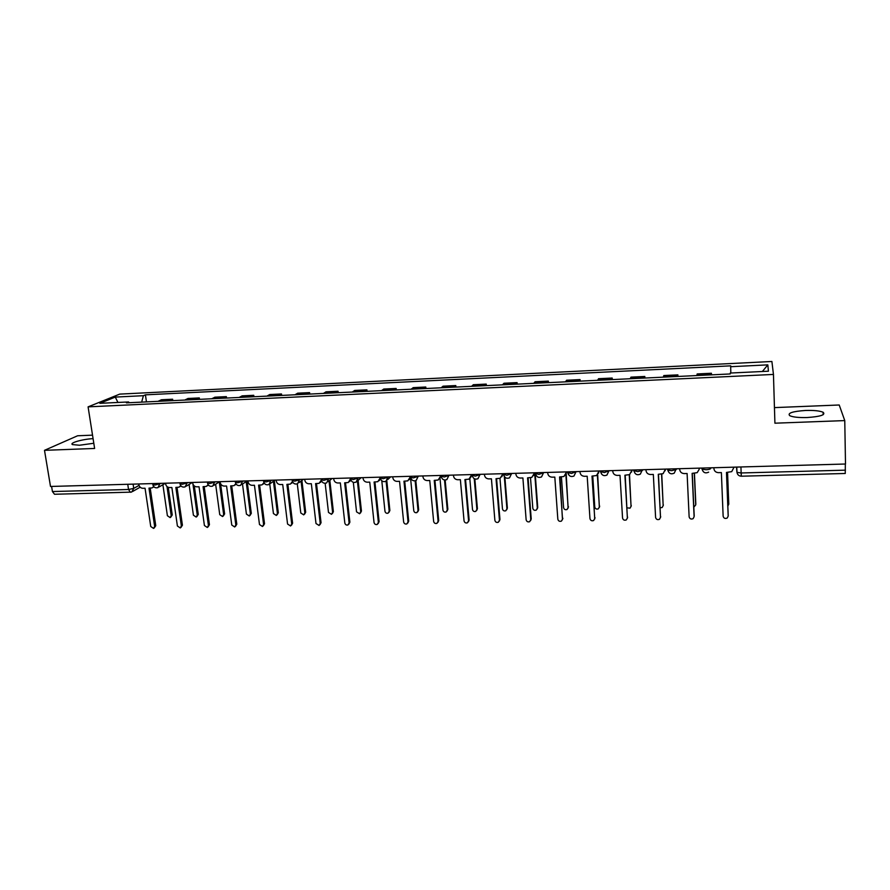 <?xml version="1.0" encoding="UTF-8"?>
<svg xmlns="http://www.w3.org/2000/svg" width="890" height="890" viewBox="0 0 890 890"><rect width="100%" height="100%" fill="white"/><g stroke="black" fill="none" stroke-linecap="round" stroke-linejoin="round"><path stroke-width="1.33" d="M93.072 438.648C82.503 439.137 68.931 443.02 72.524 444.599L79.477 445.234L93.795 443.264M807.185 417.532C820.524 416.598 825.842 414.84 823.128 412.259C819.757 410.824 813.916 410.223 805.606 410.457C792.434 411.38 787.16 413.138 789.797 415.719C793.057 417.143 798.853 417.755 807.185 417.532M92.527 435.154L77.608 435.766L44.5 450.329L50.508 486.463L845.5 464.013L844.766 420.592L839.214 404.995L774.445 407.609M773.455 374.434L771.897 361.485L119.738 394.114L88.088 406.864L773.455 374.434L774.912 423.195L844.766 420.592M44.5 450.329L94.618 448.46L88.088 406.864M130.886 492.137L54.513 494.262L52.432 491.547L128.538 489.489L133.745 488.388L139.029 485.395M51.587 486.43L52.432 491.547M845.333 464.024L845.255 473.48L741.314 476.206L741.148 472.968L845.444 470.154M711.199 374.868L711.41 373.255L697.159 373.945L696.87 375.547M711.477 374.846L711.41 373.255M677.457 376.481L677.88 374.868L663.829 375.547L663.328 377.149M677.946 376.459L677.88 374.868M644.193 378.072L644.816 376.47L630.966 377.137L630.265 378.74M644.894 378.039L644.816 376.47M611.397 379.641L612.209 378.039L598.558 378.695L597.657 380.297M612.309 379.596L612.209 378.039M579.056 381.187L580.058 379.585L566.596 380.23L565.517 381.832M580.169 381.131L580.058 379.585M547.172 382.711L548.351 381.109L535.068 381.754L533.811 383.356M548.462 382.644L548.351 381.109M515.711 384.213L517.079 382.622L503.974 383.245L502.539 384.847M517.201 384.146L517.079 382.622M484.694 385.704L486.229 384.102L473.302 384.725L471.689 386.327M486.363 385.626L486.229 384.102M454.089 387.161L455.802 385.57L443.042 386.182L441.262 387.784M455.936 387.072L455.802 385.57M423.896 388.607L425.776 387.017L413.194 387.628L411.247 389.219M425.909 388.518L425.776 387.017M394.114 390.031L396.15 388.452L383.735 389.041L381.632 390.632M396.295 389.931L396.15 388.452M364.722 391.444L366.914 389.853L354.665 390.443L352.407 392.034M367.069 391.333L366.914 389.853M335.719 392.824L338.067 391.244L325.974 391.822L323.559 393.413M338.222 392.713L338.067 391.244M307.095 394.203L309.587 392.612L297.649 393.191L295.102 394.771M309.753 394.07L309.587 392.612M278.848 395.549L281.485 393.97L269.703 394.537L267 396.117M281.663 395.416L281.485 393.97M250.958 396.884L253.739 395.305L242.113 395.872L239.277 397.441M253.917 396.74L253.739 395.305M223.435 398.197L226.349 396.628L214.868 397.185L211.898 398.753M226.538 398.053L226.349 396.628M196.267 399.499L199.316 397.93L187.979 398.475L184.875 400.044M199.505 399.343L199.316 397.93M169.434 400.789L172.615 399.221L161.424 399.755L158.186 401.323M172.816 400.622L172.615 399.221M730.812 373.01L730.679 366.702L767.814 364.867L768.448 371.208L730.256 373.043L730.189 373.956L126.436 402.847L128.572 401.946L99.858 403.326L115.277 397.085L143.401 395.694L141.666 402.113M730.679 366.702L730.735 365.846L145.426 394.837L143.401 395.694M146.45 401.88L145.426 394.837M129.172 402.714L128.572 401.946M767.814 364.867L762.374 371.497M117.947 402.458L115.277 397.085M713.88 467.728L713.914 468.618C714.281 471.133 715.816 472.479 718.508 472.657L721.378 472.579L723.136 516.2C723.737 518.325 725.105 518.937 727.219 518.024L728.187 516.111L726.474 472.434L731.714 471.644L733.649 467.951M733.649 468.062L733.672 467.361M726.54 472.434L728.209 515.688M727.864 506.054L728.743 504.23L727.497 472.412M727.564 472.412L728.754 503.851M679.682 468.696L679.715 469.575C680.105 472.078 681.618 473.413 684.277 473.591L687.102 473.513L689.127 516.812C689.706 518.881 691.029 519.504 693.11 518.67L694.111 516.723L692.131 473.369L697.17 472.657L699.162 469.408M692.275 473.369L694.211 515.933M699.128 468.151L699.173 469.03M645.973 469.653L646.018 470.521C646.407 473.002 647.909 474.326 650.534 474.503L653.327 474.426L655.596 517.413C656.164 519.437 657.454 520.072 659.479 519.304L660.514 517.324L658.277 474.292L663.139 473.647L665.353 469.297L665.153 470.754M658.489 474.281L660.514 517.513M665.142 469.108L665.186 469.987M693.822 507.189L695.724 504.908L694.3 473.313M694.434 473.313L695.824 504.174M660.235 507.801L662.171 507.5L663.172 505.576L661.559 474.181M661.76 474.147L663.172 505.776M612.743 470.588L612.787 471.455C613.199 473.914 614.69 475.227 617.271 475.405L620.019 475.327L622.544 518.013C623.089 519.994 624.357 520.628 626.326 519.916L627.394 517.924L624.902 475.204L629.597 474.615L631.922 470.232L631.589 472.067M625.192 475.193L627.383 518.292M631.644 470.053L631.689 470.921M579.98 471.511L580.035 472.379C580.447 474.815 581.927 476.128 584.474 476.295L587.189 476.228L589.959 518.592C590.493 520.539 591.728 521.173 593.652 520.517L594.731 518.514L592.006 476.094L596.545 475.549L598.97 471.166L598.481 473.313M592.362 476.083L594.709 519.037M598.614 470.988L598.67 471.856M547.673 472.423L547.739 473.28C548.162 475.705 549.631 477.007 552.145 477.174L554.815 477.107L557.83 519.17C558.341 521.073 559.543 521.718 561.434 521.106L562.536 519.093L559.565 476.973L563.96 476.484L566.485 472.078L565.829 474.503M559.999 476.962L562.48 519.76M566.051 471.9L566.107 472.768M627.094 507.845L630.031 508.179L631.066 506.232L629.252 474.782M629.519 474.648L631.055 506.61M592.773 476.072L594.754 506.977C595.277 508.858 596.467 509.481 598.336 508.835L599.393 506.877L597.368 474.993M597.691 474.67L599.359 507.411M561.423 476.929L563.581 507.611C564.082 509.458 565.25 510.081 567.075 509.492L568.143 507.522L565.851 474.437M566.14 472.712L568.087 508.19M515.822 473.324L515.889 474.17C516.322 476.584 517.78 477.863 520.261 478.041L522.897 477.974L526.135 519.738C526.646 521.607 527.826 522.252 529.661 521.696L530.774 519.66L527.581 477.841L531.842 477.385L534.445 472.979L533.633 475.638M528.082 477.83L531.219 518.892L530.685 520.461M533.944 472.812L534.011 473.669M530.496 477.752L532.81 508.246C533.299 510.059 534.445 510.682 536.236 510.126L537.326 508.157L534.668 472.79M535.135 472.779L537.738 507.434L537.226 508.947M484.416 474.214L484.483 475.06C484.928 477.441 486.374 478.72 488.821 478.898L491.425 478.82L494.873 520.305C495.385 522.13 496.531 522.786 498.333 522.263L499.457 520.216L496.03 478.698L500.18 478.275L502.85 473.869L501.882 476.728M496.598 478.686L499.957 519.46L499.334 521.128M502.283 473.703L502.349 474.559M499.969 478.364L502.461 508.869C502.939 510.649 504.063 511.272 505.809 510.76L506.911 508.78L504.285 476.384M504.875 477.162L507.378 508.057L506.788 509.67M453.433 475.082L453.511 475.928C453.956 478.297 455.391 479.565 457.805 479.743L460.375 479.666L464.046 520.861C464.547 522.653 465.67 523.309 467.439 522.819L468.574 520.772L464.925 479.543L468.952 479.154L471.689 474.748L470.576 477.763M465.548 479.532L469.13 520.016L468.418 521.774M471.055 474.593L471.133 475.427M469.809 478.631L472.501 509.481C472.979 511.227 474.07 511.861 475.794 511.383L476.895 509.392L474.236 478.686M474.848 478.976L477.418 508.668L476.74 510.37M422.872 475.95L422.95 476.784C423.418 479.132 424.841 480.4 427.222 480.567L429.759 480.5L433.641 521.407C434.12 523.175 435.232 523.832 436.957 523.365L438.091 521.329L434.242 480.378L438.158 480.01L440.951 475.616L439.705 478.764M434.932 480.355L438.714 520.572L437.913 522.397M440.261 475.46L440.339 476.295M440.005 478.475L442.942 510.081C443.409 511.806 444.488 512.44 446.168 511.984L447.281 509.992L444.511 479.999M445.167 480.044L447.859 509.28L447.091 511.06M392.735 476.795L392.813 477.63C393.291 479.966 394.693 481.223 397.051 481.39L399.543 481.323L403.637 521.941C404.116 523.687 405.206 524.344 406.897 523.91L408.032 521.863L403.971 481.201L407.787 480.856L410.557 476.551M410.635 477.385L409.255 479.732M404.728 481.178L408.699 521.106L407.831 523.009M409.878 476.317L409.956 477.14M410.535 477.808L413.772 510.682C414.228 512.373 415.285 513.007 416.932 512.584L418.044 510.593L415.141 480.822M415.819 480.622L418.678 509.881L417.844 511.717M362.998 477.641L363.087 478.464C363.565 480.778 364.956 482.024 367.281 482.202L369.751 482.135L374.034 522.475C374.512 524.188 375.58 524.844 377.238 524.444L378.372 522.397L374.111 482.013L377.827 481.69L380.386 477.63M380.575 478.853L379.229 480.656M374.924 481.991L379.096 521.651L378.15 523.587M379.908 477.162L379.997 477.986M381.799 480.789L384.97 511.272C385.437 512.94 386.471 513.575 388.084 513.174L389.197 511.183L386.104 481.223M386.816 480.778L389.876 510.482L388.963 512.362M333.65 478.464L333.75 479.287C334.228 481.59 335.619 482.825 337.911 482.992L340.347 482.925L344.819 522.997C345.298 524.688 346.344 525.345 347.968 524.966L349.103 522.92L344.653 482.814L348.279 482.514L350.616 478.664L353.252 479.554L359.004 477.752M350.916 480.077L349.625 481.557M345.52 482.792L349.881 522.174L348.869 524.154M350.349 477.997L350.438 478.809M353.319 482.336L356.545 511.85L359.605 513.753L360.717 511.772L357.402 481.212M358.114 480.344L361.451 511.06L360.472 512.985M304.703 479.287L304.792 480.099C305.292 482.391 306.672 483.615 308.93 483.782L311.333 483.715L315.995 523.52L319.087 525.478L320.222 523.442L315.583 483.604L319.121 483.326L321.29 480.077M321.657 481.19L320.411 482.436M316.506 483.582L321.056 522.697L319.966 524.711M325.15 483.315L328.488 512.429L331.492 514.331L332.604 512.34L329.033 480.989M329.823 480.344L333.383 511.65L332.337 513.597M276.134 480.088L276.234 480.9C276.734 483.17 278.103 484.394 280.339 484.561L282.709 484.494L287.559 524.032L290.596 525.99L291.72 523.954L286.903 484.382L290.351 484.116L292.454 481.534M292.799 482.247L291.597 483.292M287.87 484.36L292.599 523.22L291.475 525.245M297.293 483.871L300.787 512.996L303.735 514.887L304.847 512.907L301.054 481.101M301.899 480.466L305.671 512.217L304.569 514.186M247.932 480.889L248.043 481.69C248.555 483.949 249.912 485.161 252.115 485.328L254.451 485.261L259.48 524.533L262.472 526.491L263.596 524.466L258.589 485.15L261.96 484.894L263.985 482.68M264.308 483.237L263.173 484.127M259.613 485.128L264.519 523.732L263.273 525.845M269.748 484.104L273.43 513.552L276.334 515.443L277.435 513.474L273.441 481.301M274.331 480.667L278.314 512.785L277.124 514.821M220.108 481.668L220.219 482.469C220.731 484.716 222.077 485.918 224.258 486.085L226.572 486.018L231.767 525.033L234.715 526.98L235.828 524.955L230.655 485.907L233.948 485.673L235.883 483.726M236.184 484.193L235.127 484.939M231.723 485.884L236.796 524.232L235.472 526.402M242.503 484.06L246.419 514.109L249.289 516L250.379 514.031L246.174 481.568M247.109 480.934L251.292 513.341L250.023 515.432M192.641 482.447L192.752 483.237C193.275 485.473 194.61 486.663 196.768 486.83L199.037 486.774L204.411 525.523L207.314 527.47L208.416 525.456L203.076 486.663L206.302 486.43L208.138 484.716M208.438 485.117L207.448 485.729M204.199 486.63L209.439 524.722L208.026 526.958M215.636 484.227L219.741 514.654L222.567 516.534L223.657 514.576L219.263 481.879M220.553 483.637L224.614 513.886L223.268 516.033M165.529 483.214L165.64 483.993C166.174 486.218 167.498 487.409 169.623 487.564L171.87 487.509L177.399 526.012L180.258 527.948L181.36 525.934L175.853 487.397L179.012 487.186L180.748 485.662M181.037 486.007L180.125 486.519M177.021 487.364L182.417 525.222L180.937 527.492M189.092 484.449L193.408 515.199L196.189 517.068L197.268 515.11L192.919 483.96M194.298 485.962L198.27 514.431L196.846 516.623M138.762 483.971L138.873 484.75C139.407 486.952 140.731 488.132 142.834 488.299L145.048 488.232L150.733 526.491L153.558 528.415L154.649 526.424L148.986 488.132L152.068 487.92L153.714 486.574M153.992 486.863L153.147 487.297M150.199 488.098L155.75 525.701L154.192 528.004M162.892 484.727L167.387 515.722L170.135 517.602L171.203 515.644L166.997 486.541M168.255 487.32L172.248 514.965L170.746 517.19M152.813 484.405L154.86 485.072L161.146 483.337M159.966 483.37L157.997 487.609C155.427 488.287 153.725 487.364 152.88 484.828L152.691 483.57M179.98 483.626L182.094 484.316L188.313 482.569M187.178 482.603L185.187 486.852C182.606 487.553 180.893 486.63 180.036 484.06L179.858 482.814M207.492 482.825L209.684 483.548L215.836 481.79M214.746 481.824L212.732 486.096C210.129 486.819 208.405 485.884 207.548 483.281L207.381 482.035M235.361 482.013L237.641 482.769L243.715 481.001M242.681 481.034L240.645 485.328C238.019 486.074 236.284 485.128 235.427 482.491L235.26 481.245M263.607 481.19L265.965 481.98L271.962 480.211M270.983 480.233L268.925 484.549C266.288 485.317 264.53 484.36 263.674 481.679L263.518 480.444M292.22 480.366L294.668 481.178L300.598 479.399M299.663 479.432L297.583 483.76C294.924 484.549 293.155 483.593 292.287 480.867L292.143 479.643M321.223 479.521L323.76 480.366L329.6 478.586M328.722 478.609L326.63 482.947C323.949 483.771 322.158 482.803 321.29 480.044L321.145 478.82M358.18 477.774L356.067 482.135C353.363 482.992 351.561 482.013 350.671 479.209L350.538 477.986M380.397 477.797L383.134 478.72L388.808 476.907M388.04 476.929L385.915 481.301C383.178 482.191 381.354 481.212 380.464 478.364L380.33 477.151M410.535 476.295L410.646 477.496L413.438 477.874L419.012 476.061M418.311 476.072L416.175 480.466C413.394 481.39 411.558 480.4 410.646 477.496M441.14 476.083L444.155 477.018L449.639 475.193M448.994 475.216L446.858 479.61C444.043 480.578 442.174 479.577 441.251 476.628L441.151 475.427M472.145 475.204L475.293 476.15L480.689 474.314M480.099 474.337L477.963 478.731C475.115 479.743 473.224 478.753 472.29 475.738L472.178 474.559M503.573 474.326L506.877 475.271L512.173 473.424M511.65 473.447L509.514 477.852C506.621 478.909 504.697 477.908 503.74 474.848L503.651 473.669M535.446 473.436L538.906 474.381L544.101 472.523M543.645 472.534L541.52 476.951C538.572 478.064 536.614 477.062 535.647 473.936L535.558 472.768M567.776 472.523L571.391 473.469L576.486 471.611M576.086 471.622L573.983 476.028C570.98 477.207 568.988 476.206 567.987 473.002L567.909 471.856M600.561 471.6L604.343 472.557L609.327 470.688M609.005 470.688L606.913 475.093C603.854 476.339 601.818 475.338 600.794 472.067L600.728 470.921M633.814 470.665L637.763 471.622L642.424 470.421L642.636 469.742M642.391 469.753L640.322 474.136C637.207 475.471 635.115 474.459 634.069 471.11L634.014 469.987M667.522 469.041L667.823 470.143L671.672 470.676L676.289 469.475L676.433 468.785M676.255 468.796L674.231 473.157C671.049 474.581 668.913 473.58 667.823 470.143L667.767 469.03M701.754 468.073L702.065 469.164L706.082 469.72C708.785 469.575 710.309 469.175 710.643 468.507L710.721 467.817M710.62 467.829L710.643 468.507M133.1 484.127L133.745 488.388L131.731 491.992L130.429 492.27L128.538 489.489L127.748 484.282M736.497 467.094L736.965 472.368L741.148 472.968L740.936 466.972M185.52 399.61L196.901 399.065M212.51 398.308L224.046 397.763M239.866 397.007L251.536 396.439M267.567 395.672L279.393 395.104M295.625 394.326L307.606 393.758M324.06 392.968L336.197 392.379M352.874 391.589L365.178 390.999M382.066 390.187L394.526 389.586M411.647 388.763L424.285 388.162M441.629 387.328L454.445 386.716M472.023 385.871L485.005 385.248M502.839 384.391L516 383.768M534.067 382.9L547.406 382.255M565.74 381.376L579.268 380.731M597.846 379.841L611.564 379.185M630.409 378.283L644.316 377.616M663.428 376.693L677.546 376.014M696.926 375.091L711.244 374.401M158.854 400.889L170.101 400.344M633.836 470.888L635.115 473.424M600.583 471.878L601.651 474.125M567.809 472.857L568.654 474.793M535.502 473.825L536.125 475.394M503.64 474.771L504.063 475.95M472.212 475.694L472.457 476.45M728.187 516.111L728.22 515.31M728.777 503.484L728.743 504.23M660.514 517.324L660.692 516.545M663.339 504.841L663.172 505.576M627.394 517.924L627.639 517.135M594.731 518.514L595.043 517.735M562.536 519.093L562.914 518.314M631.299 505.498L631.066 506.232M599.682 506.154L599.393 506.877M568.499 506.799L568.143 507.522M530.774 519.66L531.219 518.892M537.738 507.434L537.326 508.157M499.457 520.216L499.957 519.46M507.378 508.057L506.911 508.78M468.574 520.772L469.13 520.016M477.418 508.668L476.895 509.392M438.091 521.329L438.714 520.572M447.859 509.28L447.281 509.992M408.032 521.863L408.699 521.106M418.678 509.881L418.044 510.593M378.372 522.397L379.096 521.651M389.876 510.482L389.197 511.183M349.103 522.92L349.881 522.174M361.451 511.06L360.717 511.772M320.222 523.442L321.056 522.697M333.383 511.65L332.604 512.34M291.72 523.954L292.599 523.22M305.671 512.217L304.847 512.907M263.596 524.466L264.519 523.732M278.314 512.785L277.435 513.474M235.828 524.955L236.796 524.232M251.292 513.341L250.379 514.031M208.416 525.456L209.439 524.722M224.614 513.886L223.657 514.576M181.36 525.934L182.417 525.222M198.27 514.431L197.268 515.11M154.649 526.424L155.75 525.701M172.248 514.965L171.203 515.644M823.128 412.259L823.183 414.695M702.021 468.062L702.065 469.164C703.189 472.69 705.381 473.68 708.651 472.145M387.784 479.543L390.632 476.862M357.825 480.6L361.162 477.685M328.276 481.612L332.081 478.509M299.118 482.58L303.39 479.321M270.36 483.515L275.077 480.122M241.991 484.416L247.142 480.911M213.989 485.284L219.563 481.69M186.366 486.129L192.34 482.458M159.099 486.952L165.462 483.214M736.775 467.083L736.965 472.368C737.465 474.793 738.911 476.072 741.314 476.206M140.142 487.186L132.766 491.402"/></g></svg>
